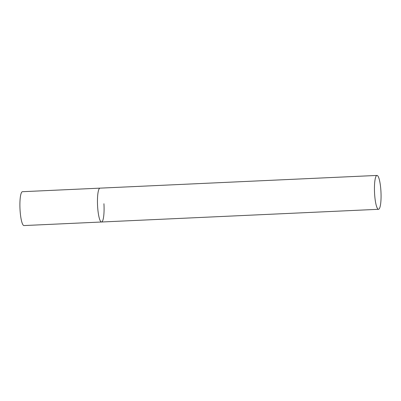 <?xml version="1.0" encoding="UTF-8"?>
<svg xmlns="http://www.w3.org/2000/svg" width="401" height="401" viewBox="0 0 401 401"><rect width="100%" height="100%" fill="white"/><g stroke="black" fill="none" stroke-linecap="round" stroke-linejoin="round"><path stroke-width="0.6" d="M103.934 203.733A16.947 3.228 -92.6 0 1 101.543 222.004A16.947 3.228 -92.6 0 1 97.603 206.42A16.947 3.228 -92.6 0 1 99.994 188.144A16.947 3.228 87.4 0 0 99.764 188.199A16.947 3.228 87.4 0 0 97.573 205.823A16.947 3.228 87.4 0 0 101.543 222.004L23.99 225.562A16.947 3.228 -92.6 0 1 20.05 209.979A16.947 3.228 -92.6 0 1 22.436 191.703L376.975 175.438A16.947 3.228 87.4 0 0 376.75 175.493A16.947 3.228 87.4 0 0 374.559 193.112A16.947 3.228 87.4 0 0 378.529 209.297A16.947 3.228 87.4 0 0 378.755 209.242A16.947 3.228 87.4 0 0 380.95 191.623A16.947 3.228 87.4 0 0 376.975 175.438M101.543 222.004L378.529 209.297"/></g></svg>
